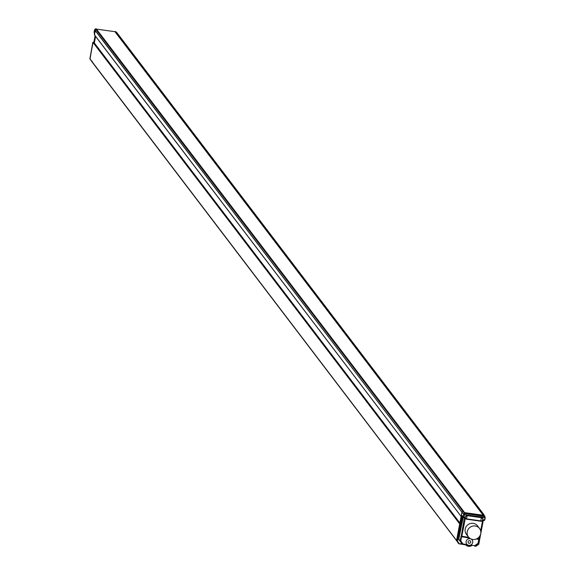 <?xml version="1.0" encoding="UTF-8"?>
<svg xmlns="http://www.w3.org/2000/svg" width="575" height="575" viewBox="0 0 575 575"><rect width="100%" height="100%" fill="white"/><g stroke="black" fill="none" stroke-linecap="round" stroke-linejoin="round"><path stroke-width="0.86" d="M116.725 32.509L483.496 514.079L482.482 514.294L482.792 513.87L116.15 32.423L115.841 32.847L116.682 32.495L115.151 31.647M478.982 515.265L484.071 515.782L482.792 513.87L483.323 513.942L484.754 516.249L484.279 516.321L465.067 513.583L462.71 511.118L461.912 512.117L95.263 30.669L96.068 29.67L96.988 29.914M90.124 59.146L456.615 540.514M456.579 540.349L459.677 523.926L93.035 42.478L93.438 42.37L459.777 523.423L93.438 42.37M460.079 523.825L459.677 523.926M94.667 35.089L461.164 516.458M461.121 516.293L461.912 512.117L464.42 514.726L485.214 517.457L484.344 519.937L484.804 519.908L485.221 517.637M462.207 543.928L458.821 543.799L459.123 543.483L458.749 543.756L456.528 540.608L461.912 512.124L462.71 511.118L463.457 511.11L462.71 511.118L96.068 29.67L96.808 29.663L95.982 28.772L94.559 29.749L95.263 30.669L94.487 34.809L95.263 30.669L96.068 29.67L95.464 28.879L96.032 28.779M464.83 513.037L96.808 29.663M94.034 43.161L95.587 36.419L94.343 43.017L93.847 42.909M90.282 59.096L89.93 58.894L93.035 42.478M456.55 540.5L92.014 61.935L92.158 61.087M456.528 540.608L458.462 543.382M464.758 512.929L483.582 515.71M463.63 511.362L464.744 513.029L478.831 515.035M483.446 520.533L484.358 520.361L484.344 519.937L483.417 520.131L482.504 521.051L480.657 530.826M462.832 516.508L458.742 539.357L461.775 543.454M474.777 546.085L475.956 546.25L474.799 546.077M475.259 545.79L475.971 545.891L478.767 544.266L476.043 546.228L478.767 544.266L483.223 520.634M456.909 541.176L457.434 541.118L456.543 540.694M462.142 515.933L461.639 515.976L461.747 515.581L462.106 515.962L461.919 515.365L463.321 517.148M484.732 516.221L484.279 516.321L484.732 516.221L483.496 514.079M484.279 516.321L484.818 517.514M477.624 525.981A6.986 6.677 142.7 0 0 467.985 524.68A6.986 6.677 142.7 0 0 466.39 534.29L468.417 536.949A6.986 6.677 -37.3 0 1 470.012 527.34A6.986 6.677 -37.3 0 1 479.651 528.641A6.986 6.677 -37.3 0 1 477.94 538.092A6.986 6.677 -37.3 0 1 468.417 536.949M464.363 514.596L463.716 514.517L94.623 29.663L94.092 32.25A0.568 0.546 148.9 0 0 94.163 32.624L94.163 32.624A0.568 0.546 148.9 0 0 94.358 32.811L94.48 33.012M463.716 514.517L463.285 516.817L463.932 517.026L463.551 517.385A0.568 0.539 -43.2 0 1 463.414 517.284L463.414 517.284A0.568 0.539 -43.2 0 1 463.285 516.817L462.178 515.933M462.048 515.832L463.414 517.284A0.568 0.568 0 0 0 463.558 517.392L464.37 517.831L464.737 517.464L463.932 517.026L464.42 514.726M464.737 517.464L465.268 518.592L464.356 517.823L461.265 536.152L468.733 537.337M465.268 518.592L461.711 536.777A0.568 0.539 -43.1 0 1 461.265 536.152L460.101 540.658L459.001 539.443L461.775 543.274L461.193 543.145M479.586 538.811A0.568 0.546 -36.2 0 1 478.989 539.242L479.607 536.367M479.227 539.408L478.307 543.576L474.972 545.97M478.493 543.282L478.055 543.289L478.493 543.282M478.889 539.163L478.055 543.289L474.749 545.661L474.964 545.97A0.568 0.546 -39.8 0 1 474.591 546.085M471.917 545.258L471.507 545.732L471.32 545.373L471.917 545.258L474.749 545.661L474.569 546.092A0.568 0.568 0 0 0 474.979 545.991L478.321 543.591L479.241 539.386L476.193 539.041M466.368 544.669L465.671 544.82L465.851 544.388L466.368 544.669A4.039 3.86 -37.3 0 0 471.32 545.373M471.486 545.718A4.607 4.406 -37.3 0 1 465.843 544.913L462.817 544.403A0.568 0.546 -42.6 0 1 462.458 544.187L463.019 543.986L462.832 544.417A0.568 0.568 0 0 1 462.494 544.238L461.459 543.109M458.843 539.853L460.173 540.989L460.762 540.823L460.173 540.989L462.458 544.187L461.416 543.066M469.545 538.092L461.632 536.698M461.186 536.08A0.568 0.539 136.9 0 0 461.323 536.54L461.323 536.54A0.568 0.539 136.9 0 0 461.358 536.576M472.707 542.484A3.407 3.256 142.7 0 0 468.675 538.811A3.407 3.256 142.7 0 0 466.706 544.079A3.407 3.256 142.7 0 0 472.707 542.484A3.407 3.256 -37.3 0 1 466.706 544.079A3.407 3.256 -37.3 0 1 468.675 538.811A3.407 3.256 -37.3 0 1 472.707 542.484M480.952 521.252L480.973 520.914A1.703 0.367 98.1 0 1 481.081 519.218A1.703 0.367 98.1 0 1 481.527 517.974A1.524 1.459 -37.3 0 1 481.225 520.928A1.524 1.459 -37.3 0 1 480.973 520.914L466.684 518.873A1.524 1.459 -37.3 0 1 467.094 515.919A1.524 1.459 -37.3 0 1 467.245 515.933A1.703 0.367 -81.9 0 0 466.799 517.184A1.703 0.367 -81.9 0 0 466.684 518.873L466.663 519.211A1.833 1.754 142.7 0 1 465.225 517.198A1.833 1.754 142.7 0 1 467.331 515.689L481.613 517.723A1.833 1.754 142.7 0 1 483.05 519.735A1.833 1.754 142.7 0 1 480.952 521.252L466.663 519.211M470.07 513.921L478.774 515.279M470.731 542.203A1.366 1.301 142.7 0 0 469.121 540.73A1.366 1.301 142.7 0 0 468.33 542.836A1.366 1.301 142.7 0 0 470.731 542.203M464.55 512.62L483.18 515.207L114.957 31.69L96.399 29.117M464.111 511.966L464.557 512.555M89.887 58.801L92.834 42.291L93.337 42.298L92.841 42.306L90.174 58.305M93.028 42.514L93.43 42.413M94.832 35.017L94.322 34.486L94.724 34.22M92.841 42.306L89.937 59.002M94.753 33.465L94.487 32.897L94.451 33.788M95.464 28.879L94.573 29.771M95.019 29.706L94.566 29.763L95.019 29.706M94.738 33.58L94.092 32.25L94.559 29.749M483.647 515.725L115.079 31.841L115.884 31.682M116.847 32.631L483.417 513.985M459.863 522.948L94.35 42.988M95.673 28.8L464.607 513.267L484.265 516.163M483.323 513.942L484.581 516.113M464.737 513.029L463.457 511.11M484.754 516.257L485.221 517.464L484.754 516.264M484.783 519.929A0.568 0.546 -36.3 0 1 484.373 520.339M478.436 544.115L479.378 539.149M459.123 543.483L457.434 541.118L462.156 516.142L462.537 516.35M458.749 543.756L462.638 544.352L458.872 543.806M456.888 541.089L461.639 515.976M464.607 513.267L463.759 514.395M465.053 513.425L464.442 514.611L484.725 517.615M477.236 538.545L479.6 538.789L480.298 535.109M483.417 520.131L482.504 521.051M476.538 538.904L478.961 539.249L476.553 538.897M469.257 537.855L461.754 536.784M482.942 521.043L480.844 532.155M480.276 535.16L479.593 538.768A0.568 0.568 0 0 1 478.961 539.249M471.759 545.682L465.843 544.913M465.851 544.388L463.019 543.986L460.762 540.823L461.488 536.949L460.841 536.741M458.742 539.357L463.227 517.083M463.817 517.536L464.622 518.384M465.649 544.805L462.861 544.41M467.331 515.689L481.613 517.723M94.207 42.665L95.357 36.11L94.207 42.665M93.747 42.78L95.076 35.743L93.754 42.794M94.444 33.824L94.487 33.07M116.797 32.552L115.367 31.539M94.106 32.2L94.092 32.222A0.568 0.568 0 0 0 94.163 32.624L94.494 33.177M96.219 28.994L96.931 29.72M483.46 514.028L116.818 32.574M456.528 540.586L92.014 61.935M89.973 59.067L456.557 540.442M94.516 35.01L461.107 516.386M463.594 511.197L96.952 29.742M485.221 517.464L484.804 519.908A0.568 0.568 0 0 1 484.358 520.361L482.957 521.022L480.844 532.198M478.767 544.273L483.237 520.627M463.558 517.392L464.485 517.924M461.38 536.604A0.568 0.568 0 0 0 461.732 536.791L469.272 537.869M477.509 525.823L479.536 528.482M93.689 42.83L94.113 42.679"/></g></svg>
